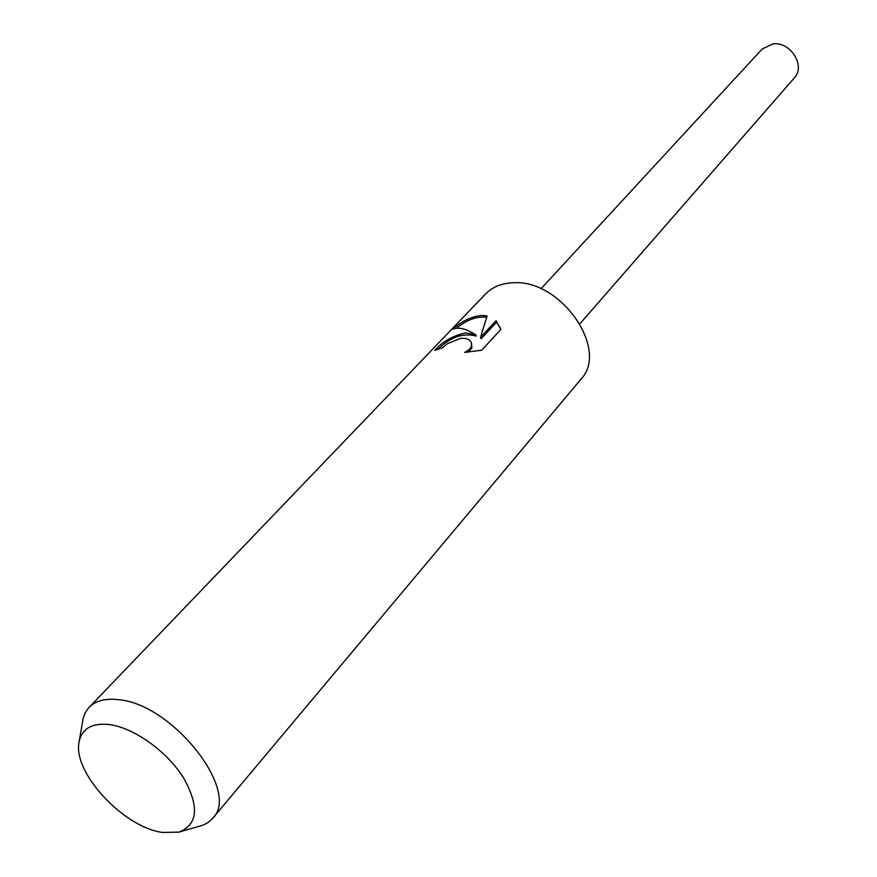 <?xml version="1.0" encoding="UTF-8"?>
<svg xmlns="http://www.w3.org/2000/svg" width="877" height="877" viewBox="0 0 877 877"><rect width="100%" height="100%" fill="white"/><g stroke="black" fill="none" stroke-linecap="round" stroke-linejoin="round"><path stroke-width="1.32" d="M79.149 741.525L83.249 717.967L85.288 712.683L88.347 708.167L485.529 294.014C492.392 286.998 501.534 283.26 512.957 282.789C560.754 278.853 609.833 349.857 580.749 379.434L212.015 819.107L207.871 822.637L202.839 825.235L179.851 831.856M500.855 329.478L481.692 350.219L464.536 352.401C470.05 349.813 472.341 346.656 471.398 342.929C469.929 339.388 466.235 337.875 460.293 338.412L447.434 343.696L442.501 347.774L434.784 350.362C442.457 341.624 452.707 335.803 465.523 332.887L475.696 334.619L467.847 330.432C461.773 327.943 456.774 327.549 452.861 329.248C462.091 320.894 471.815 316.29 482.043 315.435L487.108 315.961L480.574 337.272L496.031 320.708L500.844 329.478M89.081 707.366C95.549 700.789 105.262 698.213 118.198 699.66C172.166 703.518 241.197 791.361 212.738 818.285M109.241 724.534C133.611 727.614 166.608 751.052 183.238 777.318C199.561 806.391 198.092 824.665 178.809 832.152L162.223 832.426C123.613 827.197 72.934 772.823 78.974 742.589C81.528 728.798 91.614 722.78 109.241 724.534M438.347 348.947C450.635 336.932 463.253 332.646 476.222 336.088L475.696 334.619M471.398 342.929L471.87 347.873L468.351 352.115M500.526 328.162L496.546 322.21L481.1 338.785L480.574 337.272M486.68 317.211C476.671 316.169 466.597 319.864 456.468 328.305M496.546 322.21L496.031 320.708M540.988 288.796L762.146 49.057L772.867 43.883C790.429 41.241 805.985 66.071 794.332 77.921L579.938 323.734"/></g></svg>
